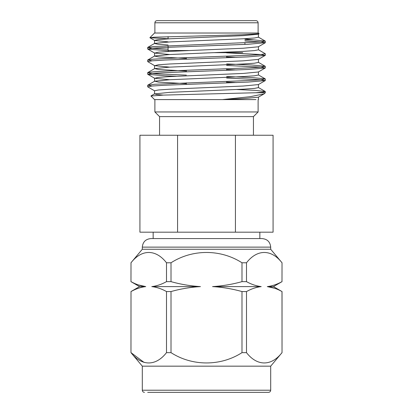 <?xml version="1.0" encoding="UTF-8"?>
<svg xmlns="http://www.w3.org/2000/svg" width="413" height="413" viewBox="0 0 413 413"><rect width="100%" height="100%" fill="white"/><g stroke="black" fill="none" stroke-linecap="round" stroke-linejoin="round"><path stroke-width="0.62" d="M130.967 281.64L131.009 262.771L130.967 281.64L139.548 286.596L145.722 286.596C140.709 285.987 135.805 284.335 131.009 281.64M166.496 281.64L166.496 262.771L171.013 262.771L171.013 281.64L166.496 281.64C161.638 284.356 156.734 286.008 151.783 286.596C156.795 287.205 161.7 288.857 166.496 291.552L166.496 352.65L171.013 352.65C192.21 366.336 220.614 366.424 241.987 352.65L241.987 291.552C232.266 288.837 222.457 287.185 212.561 286.596L261.217 286.596C256.205 285.987 251.3 284.335 246.504 281.64L241.987 281.64L241.987 262.771L246.504 262.771L246.504 281.64M281.991 281.64L282.033 262.771L281.991 281.64C277.133 284.356 272.229 286.008 267.278 286.596C272.291 287.205 277.195 288.857 281.991 291.552L282.033 352.65L270.691 366.166L270.691 390.218C270.577 391.498 269.865 392.211 268.558 392.35L147.694 392.35M142.309 249.256L270.691 249.256L270.691 247.124L142.309 247.124L142.309 249.256L130.967 262.771M166.496 262.771C155.897 249.085 141.695 248.993 131.009 262.771M241.987 262.771C220.692 249.07 192.432 248.998 171.013 262.771M281.991 262.771C271.393 249.085 257.191 248.993 246.504 262.771M144.442 392.35C143.146 392.226 142.433 391.514 142.309 390.218L270.691 390.218M270.691 366.166L142.309 366.166L142.309 390.218M261.217 286.596C256.267 287.185 251.362 288.837 246.504 291.552L246.504 352.65C257.103 366.336 271.305 366.424 281.991 352.65M246.504 352.65L241.987 352.65M144.085 362.428L131.009 352.65C141.607 366.336 155.809 366.424 166.496 352.65M138.303 284.908L145.722 286.596C140.771 287.185 135.867 288.837 131.009 291.552L130.967 352.65L142.309 366.166M171.013 352.65L171.013 291.552C180.651 288.852 190.46 287.2 200.439 286.596C190.543 286.008 180.734 284.356 171.013 281.64M241.987 281.64C232.349 284.345 222.54 285.992 212.561 286.596M274.697 288.284L267.278 286.596L273.452 286.596L281.991 291.552M131.009 291.552L130.967 352.65M171.013 291.552L166.496 291.552M246.504 291.552L241.987 291.552M151.783 286.596L200.439 286.596M142.309 247.124C142.815 241.935 145.66 239.091 150.843 238.585L262.157 238.585C267.34 239.091 270.19 241.935 270.691 247.124M153.156 232.183L153.156 238.585L259.844 238.585L259.844 232.183M149.898 37.676L154.55 33.025L258.45 33.025L259.075 33.758L241.755 34.764L154.225 37.201L149.929 37.748L168.091 38.745M244.909 40.985L260.83 41.914L265.306 42.699L248.079 44.279L164.921 47.428L152.17 48.213L147.792 49.111L168.297 50.727M226.66 52.854L260.825 54.516L265.208 55.414L248.079 56.875L164.921 60.03L152.175 60.814L147.694 61.604L154.663 65.688L169.769 67.138M226.66 65.455L260.825 67.118L265.208 68.011L248.079 69.477L164.921 72.631L152.175 73.416L147.792 74.314L164.921 75.78L176.305 76.266M226.66 78.052L260.83 79.719L265.208 80.612L248.079 82.079L164.921 85.228L152.17 86.018L147.694 86.807L154.663 90.891M261.073 92.342L264.31 92.744M244.909 39.88L253.665 39.88L265.208 41.063L260.985 41.945L153.548 46.566L147.694 47.469L152.98 48.331L168.091 49.188M258.337 49.689L265.306 53.773L260.939 54.547L249.844 55.265L166.449 58.429L153.016 59.209L147.792 59.962L151.938 60.835M226.66 63.922L251.811 64.98L265.213 66.261L261.068 67.138L248.879 67.913L167.053 71.005L153.605 71.764L147.792 72.564L150.353 73.277L159.361 73.968L186.34 75.125M226.66 76.524L252.389 77.613L265.208 78.862L261.341 79.714L248.941 80.509L154.947 84.267L147.792 85.166L151.917 86.038M236.695 89.513L255.44 90.39L265.208 91.464L262.911 92.145L255.73 92.744L265.306 92.744L265.306 91.578M255.73 92.744L163.295 95.104L150.946 95.997L154.55 99.6L255.972 99.6M258.445 97.065L258.445 99.6L258.115 99.6L258.115 111.949L154.885 111.949L154.885 99.6M222.266 99.6L250.335 96.678L264.083 93.865L265.306 92.744M244.909 38.936L253.665 39.88M157.017 20.65L255.983 20.65C257.289 20.789 258.001 21.502 258.115 22.782L154.885 22.782C155.009 21.486 155.722 20.774 157.017 20.65M188.442 50.52L168.091 50.52L168.091 45.75M168.091 38.879L168.091 36.649M214.605 52.657L242.772 52.657M169 51.429L168.091 50.52M186.34 57.619L186.34 59.152M186.34 70.225L186.34 71.754M186.34 82.827L186.34 84.355M154.885 33.025L154.885 22.782M154.885 111.949L159.557 116.621L253.443 116.621L253.443 135.247M235.431 135.247L139.924 135.247L139.924 232.183L273.076 232.183L273.076 135.247L235.431 135.247L235.431 232.183M177.569 232.183L177.569 135.247M259.075 33.758L258.337 34.186L243.231 35.637L169.769 38.786L158.509 39.576L154.555 40.36L154.555 43.51L158.045 44.248L168.091 44.996M149.929 37.748L154.663 40.484L168.091 41.847M265.208 42.813L258.337 46.788L243.231 48.238L169.769 51.388L158.509 52.177L154.663 53.086L169.769 54.537M226.66 56.911L236.695 57.366M265.208 55.414L258.337 59.389L243.231 60.84L169.769 63.989L158.509 64.774L154.663 65.688M226.66 69.513L236.695 69.967M265.208 68.011L258.337 71.991L243.231 73.437L169.769 76.591L158.509 77.376L154.663 78.289L169.769 79.74M226.66 82.115L236.695 82.569M265.208 80.612L258.337 84.588L243.231 86.038L169.769 89.193L158.509 89.977L154.555 90.767L154.555 93.916L156.759 94.5L163.311 95.104M264.083 93.865L258.337 97.189L243.231 98.64L222.339 99.6M258.445 34.062L258.445 37.211L254.491 38.001L243.231 38.786L169.769 41.935L154.663 43.386L147.792 47.361M258.445 46.664L258.445 49.813L254.491 50.598L243.231 51.388L169.769 54.537L154.663 55.987L147.792 59.962M154.555 52.962L154.555 56.111L158.509 56.901L186.34 58.465M258.445 59.265L258.445 62.415L254.491 63.199L243.231 63.989L169.769 67.138L154.663 68.589L158.509 69.503L186.34 71.062M258.445 71.862L258.445 75.016L254.491 75.801L243.231 76.591L169.769 79.74L154.663 81.191L158.509 82.104L186.34 83.663M258.445 84.464L258.445 87.613L254.491 88.403L243.231 89.193L169.769 92.342L154.555 93.916M270.691 249.256L282.033 262.771M282.033 291.552L282.033 352.65M273.452 286.596L282.033 281.64M139.548 286.596L130.967 291.552M147.694 47.469L147.694 49.002M147.694 60.071L147.694 61.604M147.694 72.678L147.694 74.206M147.694 85.279L147.694 86.802M265.306 41.171L265.306 42.699M265.306 53.773L265.306 55.306M265.306 66.374L265.306 67.902M265.306 78.976L265.306 80.504M244.909 44.418L244.909 42.89M226.66 56.22L226.66 57.753M226.66 68.821L226.66 70.355M226.66 81.423L226.66 82.956M258.115 33.025L258.115 22.782M159.557 116.621L159.557 135.247M253.443 116.621L258.115 111.949M154.555 65.564L154.555 68.713M154.555 78.165L154.555 81.315M154.663 53.086L147.792 49.111M154.663 78.289L147.792 74.314M150.972 95.924L154.663 93.792M265.208 41.063L258.337 37.087M265.208 66.266L258.337 62.291M147.792 72.564L154.663 68.589M265.208 78.862L258.337 74.887M147.792 85.166L154.663 81.191M265.208 91.464L258.337 87.489"/></g></svg>
